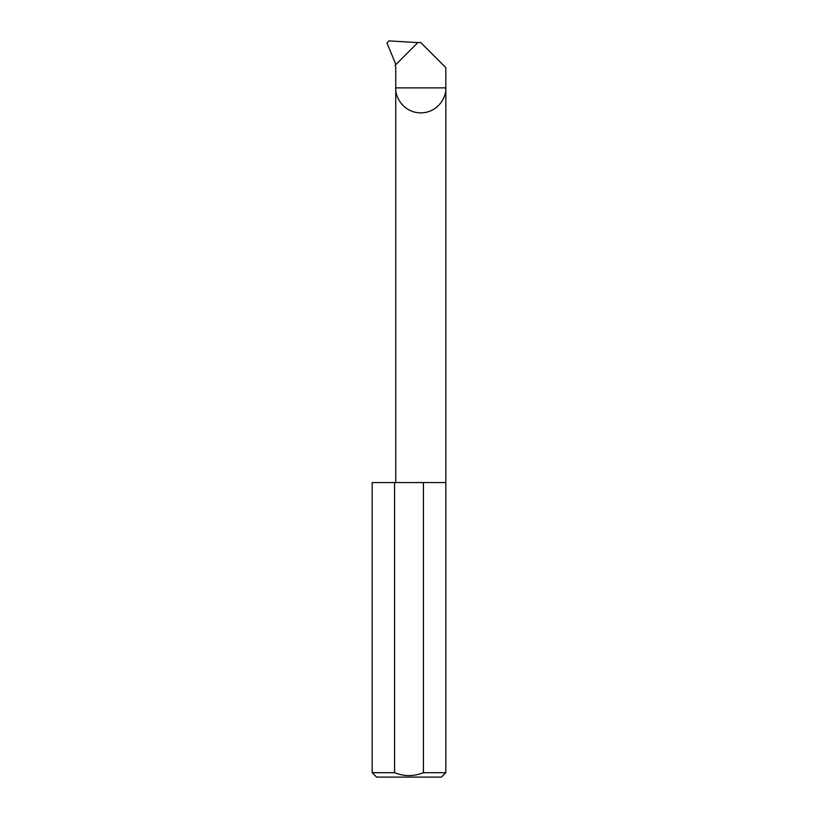 <?xml version="1.0" encoding="UTF-8"?>
<svg xmlns="http://www.w3.org/2000/svg" width="818" height="818" viewBox="0 0 818 818"><rect width="100%" height="100%" fill="white"/><g stroke="black" fill="none" stroke-linecap="round" stroke-linejoin="round"><path stroke-width="1.23" d="M445.82 772.683L423.427 772.683C413.796 776.558 404.184 776.558 394.573 772.683L372.18 772.683L376.597 777.1L441.403 777.1L445.82 772.683L445.82 87.874L395.748 87.874L395.748 67.107L395.104 65.338L418.018 42.424L420.779 42.567L445.82 67.608L445.82 87.874C446.822 95.205 439.317 112.577 420.779 112.915C402.251 112.577 394.736 95.205 395.748 87.874L395.748 482.559M423.427 772.683L423.427 482.559L445.82 482.559M372.18 772.683L372.18 482.559L394.573 482.559L394.573 772.683M417.855 42.587L388.877 40.9L387.006 42.996L395.871 64.571M423.427 482.559L394.573 482.559"/></g></svg>
